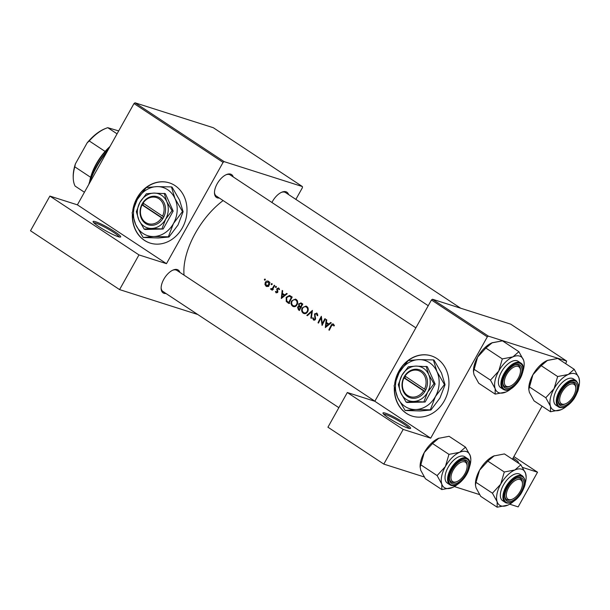 <?xml version="1.0" encoding="UTF-8"?>
<svg xmlns="http://www.w3.org/2000/svg" width="610" height="610" viewBox="0 0 610 610"><rect width="100%" height="100%" fill="white"/><g stroke="black" fill="none" stroke-linecap="round" stroke-linejoin="round"><path stroke-width="0.91" d="M513.132 457.896A15.799 1.944 -150.8 0 1 518.264 462.891A15.799 1.944 -150.8 0 1 518.05 462.921M515.923 461.518A14.747 1.815 29.2 0 0 512.545 458.949M385.459 413.183A15.799 1.944 -150.8 0 1 402.188 421.579A15.799 1.944 -150.8 0 1 410.355 428.525A15.799 1.944 -150.8 0 1 408.105 428.144A15.799 1.944 -150.8 0 1 392.992 420.725A15.799 1.944 -150.8 0 1 382.973 413.222A15.799 1.944 -150.8 0 1 385.459 413.183M409.119 428.426A14.747 1.815 29.2 0 0 399.588 421.388A14.747 1.815 29.2 0 0 385.703 414.594A14.747 1.815 29.2 0 0 383.705 414.22M95.564 221.735A15.799 1.944 -150.8 0 1 112.301 230.13A15.799 1.944 -150.8 0 1 120.46 237.077A15.799 1.944 -150.8 0 1 118.218 236.688A15.799 1.944 -150.8 0 1 103.098 229.268A15.799 1.944 -150.8 0 1 93.086 221.773A15.799 1.944 -150.8 0 1 95.564 221.735M119.232 236.977A14.747 1.815 29.2 0 0 109.693 229.939A14.747 1.815 29.2 0 0 95.816 223.146A14.747 1.815 29.2 0 0 93.81 222.772M132.378 214.316A31.606 26.863 -72.3 0 0 144.372 240.332A31.606 26.863 -72.3 0 0 150.083 243.07A31.606 26.863 -72.3 0 0 183.961 224.594A31.606 26.863 -72.3 0 0 174.978 185.577A31.606 26.863 -72.3 0 0 169.267 182.84A31.606 26.863 -72.3 0 0 132.751 210.488M132.561 215.208A31.606 26.863 -72.3 0 0 144.585 240.401A31.606 26.863 -72.3 0 0 150.19 243.108M165.958 293.502A13.694 7.015 -56.6 0 1 164.044 293.326A13.694 7.015 -56.6 0 1 161.124 288.324A13.694 7.015 -56.6 0 1 173.232 269.986A13.694 7.015 -56.6 0 1 177.304 269.597A13.694 7.015 -56.6 0 1 179.889 272.403M374.883 401.182L176.885 270.413A12.642 6.481 123.4 0 0 176.038 270.017A12.642 6.481 123.4 0 0 172.744 270.2M219.31 198.037A13.694 7.015 -56.6 0 1 217.396 197.869A13.694 7.015 -56.6 0 1 214.476 192.867A13.694 7.015 -56.6 0 1 226.585 174.521A13.694 7.015 -56.6 0 1 230.656 174.14A13.694 7.015 -56.6 0 1 233.241 176.938M230.237 174.956L428.235 305.717L230.237 174.956A12.642 6.481 123.4 0 0 229.39 174.551A12.642 6.481 123.4 0 0 226.096 174.734M271.923 202.482A13.694 7.015 -56.6 0 1 281.919 192.15A13.694 7.015 -56.6 0 1 285.983 191.761A13.694 7.015 -56.6 0 1 288.576 194.567M285.564 192.577L460.641 308.202L285.564 192.577A12.642 6.481 123.4 0 0 284.717 192.173A12.642 6.481 123.4 0 0 281.431 192.356M394.334 387.319A31.606 26.863 -72.3 0 0 406.329 413.336A31.606 26.863 -72.3 0 0 412.04 416.073A31.606 26.863 -72.3 0 0 445.918 397.59A31.606 26.863 -72.3 0 0 436.935 358.581A31.606 26.863 -72.3 0 0 431.224 355.844A31.606 26.863 -72.3 0 0 394.708 383.484M394.517 388.204A31.606 26.863 -72.3 0 0 406.542 413.405A31.606 26.863 -72.3 0 0 412.146 416.104M330.727 322.484L328.798 324.009L326.403 322.431L326.746 319.861L326.228 319.518L325.328 327.593L331.245 322.827L330.727 322.484M316.994 313.189L314.531 313.929L314.996 319.015L313.822 319.327L313.197 317.81L312.572 317.932L313.448 319.96L315.484 319.304L314.996 314.249L316.628 313.845L317.2 315.683L317.825 315.652L316.582 312.991M317.711 314.142L316.331 313.7L317.726 314.196M314.188 320.197L313.807 320.136M315.141 319.792L313.822 319.327M311.375 318.374L312.411 310.391L306.838 315.378L307.341 315.713L311.695 311.771L310.864 318.039L311.375 318.374M294.119 306.716L292.701 306.258C294.47 307.158 295.949 306.616 297.146 304.626C298.077 302.461 297.749 300.738 296.163 299.441L295.431 299.083L291.572 300.989C290.665 303.185 291.039 304.939 292.701 306.258L293.379 306.594M288.881 303.521A58.995 30.233 -56.6 0 1 292.221 297.055L289.521 295.446L286.197 297.322L286.25 301.47L288.881 303.521M276.322 287.173L276.177 286.349L275.438 286.593L275.583 287.417L276.322 287.173L275.827 287.493M276.177 286.349L275.438 286.593L276.406 286.898M278.762 288.057L276.887 288.66L277.23 291.992L276.406 292.297L275.994 291.359L275.461 291.549L276.116 292.884L277.718 292.281L277.375 288.949L278.465 288.644L278.961 289.643L279.517 289.422L278.45 287.905M279.41 288.919L278.274 288.553L279.426 288.949M277.466 292.655L276.406 292.297M286.685 293.402L284.763 294.927L282.369 293.349L282.704 290.772L282.194 290.436L281.294 298.511L287.203 293.745L286.685 293.402M333.517 324.108C332.427 323.681 331.611 324.154 331.055 325.534A58.995 30.233 123.4 0 0 328.851 329.918L329.331 330.231A58.995 30.233 -56.6 0 1 331.497 325.915L333.121 324.741L333.83 325.992L334.379 325.687L333.151 323.925M334.211 325.061L332.953 324.665L334.219 325.092M271.252 289.514L272.129 289.209A58.995 30.233 123.4 0 0 271.778 289.91L272.258 290.223A58.995 30.233 -56.6 0 1 274.736 285.51L274.264 285.198A58.995 30.233 123.4 0 0 273.402 286.776L272.464 288.332L270.466 288.934L271.015 289.475M273.333 289.552L271.175 288.843M265.274 279.876L265.129 279.052L264.397 279.296L264.542 280.12L265.274 279.876L264.786 280.196M265.129 279.052L264.397 279.296L265.365 279.609M268.583 281.332C267.294 280.653 266.189 281.019 265.274 282.43L264.938 284.458L266.013 286.212L267.874 286.395L269.269 285.068C269.963 283.513 269.734 282.262 268.583 281.332L268.026 281.065M267.104 286.555L266.555 286.471M272.121 284.397L271.976 283.574L271.236 283.818L271.381 284.641L272.121 284.397L271.625 284.717M271.976 283.574L271.236 283.818L272.205 284.123M301.363 303.094L298.679 303.795L298.831 306.121L297.527 307.097L298.42 309.819L299.449 310.498A58.995 30.233 -56.6 0 1 302.789 304.039L300.799 302.819M304.687 313.692L303.269 313.243C305.038 314.135 306.517 313.593 307.714 311.603C308.645 309.445 308.317 307.714 306.731 306.418L305.999 306.06L302.141 307.966C301.233 310.162 301.607 311.923 303.269 313.243L303.955 313.57M322.08 325.443A58.995 30.233 -56.6 0 1 325.42 318.984L324.939 318.664A58.995 30.233 123.4 0 0 322.278 323.727L321.348 316.293A58.995 30.233 123.4 0 0 318.016 322.759L318.489 323.071A58.995 30.233 -56.6 0 1 321.073 317.97L322.08 325.443M184.045 275.14A58.995 30.233 -56.6 0 1 223.13 200.56M488.343 336.125L487.306 336.873L431.445 299.975L432.482 299.236L488.343 336.125L566.637 361.059L565.76 363.735M542.054 406.153L512.408 459.2M223.085 162.374L134.002 103.54L135.046 102.8L224.122 161.627L223.085 162.374L166.469 263.673L138.966 254.911L119.583 289.597L197.739 314.493M134.002 103.54L77.386 204.846L166.469 263.673M487.306 336.873L430.69 438.171L374.83 401.281L347.319 392.52L403.187 429.409L383.804 464.096L424.224 476.967M454.358 486.566L479.551 494.588M509.685 504.188L518.157 506.887L537.54 472.209L513.872 456.577M383.804 464.096L327.936 427.198L347.319 392.52M431.445 299.975L374.83 401.281M566.637 361.059L510.768 324.169L432.482 299.236M403.187 429.409L430.69 438.171M522.61 467.451L537.54 472.209M431.331 355.882A31.606 26.863 -72.3 0 0 395.25 381.707M224.122 161.627L302.408 186.561L302.43 187.644L295.873 199.386M119.583 289.597L30.5 230.763L49.883 196.085L77.386 204.846M135.046 102.8L213.332 127.734L302.408 186.561M161.124 287.79A12.642 6.481 123.4 0 0 162.954 291.511A12.642 6.481 123.4 0 0 163.8 291.915M214.476 192.333A12.642 6.481 123.4 0 0 216.306 196.054A12.642 6.481 123.4 0 0 217.152 196.458M169.374 182.878A31.606 26.863 -72.3 0 0 133.293 208.704M138.966 254.911L49.883 196.085M329.392 330.086L328.851 329.918M334.295 325.344L333.418 325.061M285.442 295.141L284.763 294.927M281.95 297.261L282.27 294.173L284.161 295.423L281.95 297.261L282.613 297.474M285.16 295.37L282.27 294.173M284.832 295.637L284.161 295.423M276.063 291.748L275.461 291.549M277.771 292.167L277.23 291.992M277.908 291.664L277.321 291.481M277.314 289.712L276.673 289.506M277.443 288.843L276.887 288.66M272.327 290.078L271.778 289.91M272.678 289.384L272.129 289.209M271.839 289.369L270.466 288.934M273.112 288.538L272.464 288.332M267.584 286.494L267.226 285.983M265.594 284.664L264.938 284.458M265.83 282.605L265.274 282.43M268.53 281.927L269.04 281.721M266.303 285.625L265.754 282.743L268.27 281.911L268.804 284.756L266.303 285.625L268.72 286.464M269.978 282.392L269.406 282.277M269.346 284.923L268.804 284.756M289.697 303.414L288.149 302.08M287.95 302.011L286.25 301.47M286.746 297.497L286.197 297.322M289.788 296.353L290.673 296.033M291.931 297.573L291.382 297.398A58.995 30.233 123.4 0 0 288.728 302.537L286.822 301.035L286.669 297.642L289.178 296.163L291.29 296.834M289.27 302.712L288.728 302.537M289.178 296.163L291.382 297.398M292.137 297.207L291.435 296.879M294.363 306.708L293.585 305.854M292.121 301.165L291.572 300.989M295.492 299.899L296.445 299.64M292.991 305.572C291.649 304.512 291.336 303.086 292.045 301.302C293.075 299.701 294.333 299.296 295.819 300.105C297.123 301.142 297.406 302.545 296.673 304.314C295.682 305.915 294.455 306.342 292.991 305.572L295.492 306.464M297.306 300.478L295.194 299.807L297.2 300.547M297.215 304.489L296.673 304.314M299.716 309.949L299.418 309.552M298.077 307.272L297.527 307.097M300.051 307.082L300.73 306.784M300.478 306.647L298.831 306.121M299.236 303.978L298.679 303.795M301.34 303.795L301.95 303.483M299.296 309.514L298 307.394L299.236 306.815L300.333 307.432A58.995 30.233 123.4 0 0 299.296 309.514L299.838 309.689M300.928 307.516L300.013 307.226M300.875 307.608L300.333 307.432M300.669 306.769L299.411 305.831L299.152 304.108L300.509 303.528L301.95 304.382A58.995 30.233 123.4 0 0 300.669 306.769L301.218 306.944M302.606 304.36L301.271 303.933M302.682 304.222L300.509 303.528M302.499 304.558L301.95 304.382M304.931 313.685L304.154 312.838M302.697 308.142L302.141 307.966M306.06 306.876L307.013 306.624M303.566 312.556C302.224 311.489 301.904 310.063 302.621 308.279C303.643 306.677 304.901 306.281 306.388 307.089C307.692 308.126 307.974 309.529 307.242 311.298C306.25 312.899 305.023 313.319 303.566 312.556L306.067 313.448M307.882 307.455L305.762 306.784L307.768 307.524M307.783 311.466L307.242 311.298M311.39 318.206L310.864 318.039M312.228 311.939L311.695 311.771M307.478 315.583L306.838 315.378M314.829 320.036L314.661 319.64M313.235 318.138L312.572 317.932M315.538 319.19L314.996 319.015M315.683 318.145L315.065 317.947M315.4 317.063L314.684 316.834M315.088 314.104L314.531 313.929M321.63 318.153L321.073 317.97M318.557 322.934L318.016 322.759M322.827 323.902L322.278 323.727M329.476 324.223L328.798 324.009M325.984 326.342L326.304 323.254L328.195 324.505L325.984 326.342L326.655 326.556M329.194 324.451L326.304 323.254M328.866 324.718L328.195 324.505M88.747 184.525A51.621 26.451 -56.6 0 1 96.426 166.484A51.621 26.451 -56.6 0 1 108.183 149.747M107.314 151.295A52.673 26.992 123.4 0 0 96.654 166.812A52.673 26.992 123.4 0 0 89.373 183.412M573.553 395.928A11.59 5.94 123.4 0 0 575.817 388.273A11.59 5.94 123.4 0 0 570.678 384.094A11.59 5.94 123.4 0 0 561.917 392.222A11.59 5.94 123.4 0 0 565.562 403.789A11.59 5.94 123.4 0 0 573.553 395.928A11.59 5.94 123.4 0 0 575.817 388.273A11.59 5.94 123.4 0 0 570.678 384.094A11.59 5.94 123.4 0 0 561.917 392.222A11.59 5.94 123.4 0 0 565.562 403.789A11.59 5.94 123.4 0 0 573.553 395.928M569.809 382.813A12.642 6.481 -56.6 0 1 573.949 383.027A12.642 6.481 -56.6 0 1 575.794 387.243A12.642 6.481 -56.6 0 0 573.949 383.027A12.642 6.481 123.4 0 0 573.103 382.63A12.642 6.481 123.4 0 0 569.809 382.813A12.642 6.481 -56.6 0 1 573.949 383.027A12.642 6.481 123.4 0 0 573.103 382.63A12.642 6.481 123.4 0 0 569.809 382.813M564.616 404.171A12.642 6.481 -56.6 0 1 560.01 404.125A12.642 6.481 -56.6 0 1 558.188 400.404A12.642 6.481 123.4 0 0 560.01 404.125A12.642 6.481 123.4 0 0 560.857 404.529A12.642 6.481 123.4 0 0 565.104 403.957A12.642 6.481 123.4 0 1 560.857 404.529A12.642 6.481 123.4 0 1 560.01 404.125A12.642 6.481 -56.6 0 1 558.188 400.404A12.642 6.481 123.4 0 0 560.01 404.125A12.642 6.481 -56.6 0 0 564.616 404.171L565.562 403.789L564.616 404.171M534.07 400.884L529.366 392.337L528.801 389.462L529.35 386.892L545.79 397.743L550.502 406.298L550.51 411.742L561.147 409.684A21.205 10.866 -56.6 0 1 560.742 409.851A21.205 10.866 -56.6 0 1 550.502 406.298A21.205 10.866 -56.6 0 1 554.071 388.692L545.79 397.743L550.502 406.298L550.51 411.742L561.147 409.684A21.205 10.866 -56.6 0 1 560.742 409.851A21.205 10.866 -56.6 0 1 550.502 406.298A21.205 10.866 -56.6 0 1 554.071 388.692L545.79 397.743L529.35 386.892L532.926 374.731L541.207 365.68L547.551 360.35A21.205 10.866 -56.6 0 1 547.666 360.304A21.205 10.866 -56.6 0 0 547.544 360.35L547.551 360.35A21.205 10.866 -56.6 0 0 547.139 360.518L557.784 358.466L574.216 369.317L568.284 374.479A21.205 10.866 -56.6 0 1 574.978 373.716A21.205 10.866 -56.6 0 1 578.928 377.872L574.216 369.317L568.284 374.479L557.647 376.538L554.071 388.692A21.205 10.866 123.4 0 1 568.284 374.479A21.205 10.866 -56.6 0 1 574.978 373.716A21.205 10.866 -56.6 0 1 578.928 377.872A21.205 10.866 -56.6 0 1 579.5 381.456A21.205 10.866 -56.6 0 1 578.28 388.822A21.205 10.866 -56.6 0 0 579.5 381.456L578.928 377.872L574.216 369.317L557.784 358.466L547.551 360.35A21.205 10.866 -56.6 0 0 547.139 360.518A21.205 10.866 -56.6 0 0 532.926 374.731L541.207 365.68L557.647 376.538L554.071 388.692A21.205 10.866 123.4 0 1 568.284 374.479L557.647 376.538L541.207 365.68L547.139 360.518A21.205 10.866 -56.6 0 0 532.926 374.731A21.205 10.866 -56.6 0 0 528.786 388.745A21.205 10.866 -56.6 0 1 532.926 374.731L528.801 389.462L529.366 392.337L534.07 400.884L550.51 411.742L534.07 400.884M574.361 382.211A13.694 7.015 -56.6 0 1 574.612 396.264A13.694 7.015 -56.6 0 1 561.101 405.94A13.694 7.015 -56.6 0 1 558.18 400.938A13.694 7.015 -56.6 0 1 570.297 382.6A13.694 7.015 -56.6 0 1 574.361 382.211A13.694 7.015 -56.6 0 1 574.612 396.264A13.694 7.015 -56.6 0 1 561.101 405.94A13.694 7.015 -56.6 0 1 558.18 400.938A13.694 7.015 -56.6 0 1 570.297 382.6A13.694 7.015 -56.6 0 1 574.361 382.211M575.787 387.777A12.642 6.481 123.4 0 0 573.949 383.027A12.642 6.481 123.4 0 1 575.787 387.777M572.363 378.391A15.799 8.098 123.4 0 0 557.349 388.578A15.799 8.098 123.4 0 0 556.007 405.269A15.799 8.098 123.4 0 1 557.349 388.578A15.799 8.098 123.4 0 1 572.363 378.391A15.799 8.098 123.4 0 1 573.423 378.894A15.799 8.098 123.4 0 0 572.363 378.391M567.041 405.841A21.205 10.866 -56.6 0 1 561.147 409.684A21.205 10.866 -56.6 0 0 567.041 405.841M518.226 378.307A11.59 5.94 123.4 0 0 520.482 370.644A11.59 5.94 123.4 0 0 515.351 366.473A11.59 5.94 123.4 0 0 506.582 374.601A11.59 5.94 123.4 0 0 510.234 386.168A11.59 5.94 123.4 0 0 518.226 378.307A11.59 5.94 123.4 0 0 520.482 370.644A11.59 5.94 123.4 0 0 515.351 366.473A11.59 5.94 123.4 0 0 506.582 374.601A11.59 5.94 123.4 0 0 510.234 386.168A11.59 5.94 123.4 0 0 518.226 378.307M514.474 365.184A12.642 6.481 -56.6 0 1 518.614 365.405A12.642 6.481 -56.6 0 1 520.467 369.622A12.642 6.481 -56.6 0 0 518.614 365.405A12.642 6.481 123.4 0 0 517.768 365.001A12.642 6.481 123.4 0 0 514.474 365.184A12.642 6.481 -56.6 0 1 518.614 365.405A12.642 6.481 123.4 0 0 517.768 365.001A12.642 6.481 123.4 0 0 514.474 365.184M509.281 386.549A12.642 6.481 -56.6 0 1 504.683 386.504A12.642 6.481 -56.6 0 1 502.853 382.783A12.642 6.481 123.4 0 0 504.683 386.504A12.642 6.481 123.4 0 0 505.53 386.908A12.642 6.481 123.4 0 0 509.777 386.336A12.642 6.481 123.4 0 1 505.53 386.908A12.642 6.481 123.4 0 1 504.683 386.504A12.642 6.481 -56.6 0 1 502.853 382.783A12.642 6.481 123.4 0 0 504.683 386.504A12.642 6.481 -56.6 0 0 509.281 386.549L510.234 386.168L509.281 386.549M505.82 392.062A21.205 10.866 -56.6 0 1 505.416 392.23A21.205 10.866 -56.6 0 1 499.117 392.825A21.205 10.866 -56.6 0 1 495.167 388.669L495.183 394.113L505.82 392.062A21.205 10.866 123.4 0 0 511.714 388.219A21.205 10.866 123.4 0 1 505.82 392.062A21.205 10.866 -56.6 0 1 505.416 392.23A21.205 10.866 -56.6 0 1 499.117 392.825A21.205 10.866 -56.6 0 1 495.167 388.669A21.205 10.866 -56.6 0 1 498.736 371.071L490.463 380.121L495.167 388.669L495.183 394.113L505.82 392.062M505.774 388.318A13.694 7.015 -56.6 0 1 502.853 383.316A13.694 7.015 -56.6 0 1 514.97 364.978A13.694 7.015 -56.6 0 1 519.034 364.589A13.694 7.015 -56.6 0 1 519.278 378.642A13.694 7.015 -56.6 0 1 505.774 388.318A13.694 7.015 -56.6 0 1 502.853 383.316A13.694 7.015 -56.6 0 1 514.97 364.978A13.694 7.015 -56.6 0 1 519.034 364.589A13.694 7.015 -56.6 0 1 519.278 378.642A13.694 7.015 -56.6 0 1 505.774 388.318M518.096 361.272A15.799 8.098 123.4 0 0 517.036 360.769A15.799 8.098 123.4 0 0 502.022 370.956A15.799 8.098 123.4 0 0 500.673 387.647A15.799 8.098 123.4 0 1 502.022 370.956A15.799 8.098 123.4 0 1 517.036 360.769A15.799 8.098 123.4 0 1 518.096 361.272L520.658 362.965C529.571 367.319 514.024 393.862 504.417 389.897L503.242 389.34A15.799 8.098 -56.6 0 1 504.584 372.649A15.799 8.098 -56.6 0 1 519.598 362.462A15.799 8.098 -56.6 0 1 520.658 362.965C529.571 367.319 514.024 393.862 504.417 389.897L503.242 389.34A15.799 8.098 -56.6 0 1 504.584 372.649A15.799 8.098 -56.6 0 1 519.598 362.462A15.799 8.098 -56.6 0 1 520.658 362.965L518.096 361.272M478.743 383.263L495.183 394.113L478.743 383.263L474.031 374.708L473.474 371.841L474.023 369.263L490.463 380.121L495.167 388.669A21.205 10.866 -56.6 0 1 498.736 371.071A21.205 10.866 -56.6 0 1 512.949 356.858L502.312 358.909L498.736 371.071L490.463 380.121L474.023 369.263L477.599 357.109L485.88 348.058L502.312 358.909L498.736 371.071A21.205 10.866 -56.6 0 1 512.949 356.858A21.205 10.866 -56.6 0 1 523.601 360.251L518.889 351.695L512.949 356.858L502.312 358.909L485.88 348.058L492.224 342.728A21.205 10.866 -56.6 0 1 492.339 342.675A21.205 10.866 -56.6 0 0 492.217 342.728L492.224 342.728A21.205 10.866 -56.6 0 0 491.812 342.896L502.449 340.845L518.889 351.695L512.949 356.858A21.205 10.866 -56.6 0 1 523.601 360.251A21.205 10.866 -56.6 0 1 524.173 363.834A21.205 10.866 -56.6 0 1 522.953 371.2A21.205 10.866 -56.6 0 0 524.173 363.834L524.158 363.118L524.173 363.834A21.205 10.866 -56.6 0 0 523.601 360.251L518.889 351.695L502.449 340.845L492.224 342.728A21.205 10.866 -56.6 0 0 491.812 342.896A21.205 10.866 -56.6 0 0 477.599 357.109L485.88 348.058L491.812 342.896A21.205 10.866 -56.6 0 0 477.599 357.109A21.205 10.866 -56.6 0 0 473.459 371.124A21.205 10.866 -56.6 0 1 477.599 357.109L473.474 371.841L474.031 374.708L478.743 383.263M520.46 370.156A12.642 6.481 123.4 0 0 518.614 365.405A12.642 6.481 123.4 0 1 520.46 370.156M579.485 380.739L578.928 377.872A21.205 10.866 -56.6 0 1 579.5 381.456L579.485 380.739M453.23 470.058A11.59 5.94 123.4 0 0 456.882 481.625A11.59 5.94 123.4 0 0 464.873 473.772A11.59 5.94 123.4 0 0 467.13 466.109A11.59 5.94 123.4 0 0 461.999 461.93A11.59 5.94 123.4 0 0 453.23 470.058M456.882 481.625L455.929 482.014A12.642 6.481 -56.6 0 1 451.331 481.969A12.642 6.481 -56.6 0 1 449.501 478.248A12.642 6.481 123.4 0 0 451.331 481.969A12.642 6.481 123.4 0 0 452.178 482.365A12.642 6.481 123.4 0 0 456.425 481.801M467.108 465.613A12.642 6.481 123.4 0 0 465.262 460.87A12.642 6.481 123.4 0 0 464.416 460.466A12.642 6.481 123.4 0 0 461.122 460.649A12.642 6.481 -56.6 0 1 465.262 460.87A12.642 6.481 -56.6 0 1 467.115 465.079L467.13 466.109M452.467 487.527A21.205 10.866 -56.6 0 1 452.063 487.695A21.205 10.866 -56.6 0 1 445.765 488.29A21.205 10.866 -56.6 0 1 441.815 484.134L441.831 489.578L452.467 487.527A21.205 10.866 123.4 0 0 458.362 483.677M452.422 483.783A13.694 7.015 -56.6 0 1 449.501 478.781A13.694 7.015 -56.6 0 1 461.617 460.436A13.694 7.015 -56.6 0 1 465.682 460.054A13.694 7.015 -56.6 0 1 465.926 474.107A13.694 7.015 -56.6 0 1 452.422 483.783M467.306 458.43L464.744 456.737A15.799 8.098 123.4 0 0 463.684 456.234A15.799 8.098 123.4 0 0 448.67 466.414A15.799 8.098 123.4 0 0 447.321 483.105L449.89 484.805A15.799 8.098 -56.6 0 1 451.232 468.114A15.799 8.098 -56.6 0 1 466.253 457.927A15.799 8.098 -56.6 0 1 467.306 458.43C476.219 462.784 460.672 489.319 451.064 485.362L449.89 484.805A15.799 8.098 -56.6 0 0 450.95 485.308M420.122 467.306L424.247 452.567A21.205 10.866 -56.6 0 0 420.107 466.589L420.679 470.173L425.391 478.72L441.831 489.578M437.111 475.587L441.815 484.134A21.205 10.866 -56.6 0 1 445.384 466.528L437.111 475.587L420.671 464.728M448.96 454.374L445.384 466.528A21.205 10.866 -56.6 0 1 459.597 452.315L448.96 454.374L432.528 443.516L438.864 438.193A21.205 10.866 -56.6 0 1 438.986 438.14M465.537 447.161L459.597 452.315A21.205 10.866 -56.6 0 1 470.249 455.708A21.205 10.866 -56.6 0 1 470.821 459.292L470.249 455.708L465.537 447.161L449.097 436.303L438.46 438.361A21.205 10.866 -56.6 0 0 424.247 452.567L432.528 443.516M438.46 438.361A21.205 10.866 -56.6 0 1 438.864 438.193M470.821 459.292A21.205 10.866 -56.6 0 1 469.601 466.658M508.565 487.687A11.59 5.94 123.4 0 0 512.209 499.254A11.59 5.94 123.4 0 0 520.2 491.393A11.59 5.94 123.4 0 0 522.465 483.73A11.59 5.94 123.4 0 0 517.333 479.559A11.59 5.94 123.4 0 0 508.565 487.687M512.209 499.254L511.264 499.636A12.642 6.481 -56.6 0 1 506.658 499.59A12.642 6.481 -56.6 0 1 504.836 495.869A12.642 6.481 123.4 0 0 506.658 499.59A12.642 6.481 123.4 0 0 507.505 499.994A12.642 6.481 123.4 0 0 511.752 499.422M522.442 483.242A12.642 6.481 123.4 0 0 520.597 478.492A12.642 6.481 123.4 0 0 519.75 478.087A12.642 6.481 123.4 0 0 516.457 478.27A12.642 6.481 -56.6 0 1 520.597 478.492A12.642 6.481 -56.6 0 1 522.442 482.708L522.465 483.73M497.158 507.2L480.718 496.349L476.013 487.794L475.449 484.927L475.998 482.35L492.438 493.208L497.15 501.755L497.158 507.2L507.794 505.149A21.205 10.866 -56.6 0 1 507.398 505.316A21.205 10.866 -56.6 0 1 497.15 501.755A21.205 10.866 -56.6 0 1 500.718 484.157L492.438 493.208M514.932 469.944A21.205 10.866 -56.6 0 1 521.626 469.174A21.205 10.866 -56.6 0 1 525.576 473.329L520.864 464.782L514.932 469.944L504.295 471.995L500.718 484.157A21.205 10.866 123.4 0 1 514.932 469.944M521.009 477.676A13.694 7.015 -56.6 0 1 521.26 491.729A13.694 7.015 -56.6 0 1 507.749 501.405A13.694 7.015 -56.6 0 1 504.828 496.403A13.694 7.015 -56.6 0 1 516.944 478.057A13.694 7.015 -56.6 0 1 521.009 477.676M519.011 473.856A15.799 8.098 123.4 0 0 503.997 484.043A15.799 8.098 123.4 0 0 502.655 500.734L505.217 502.426A15.799 8.098 -56.6 0 1 506.567 485.735A15.799 8.098 -56.6 0 1 521.58 475.548A15.799 8.098 -56.6 0 1 522.64 476.052L520.071 474.359A15.799 8.098 123.4 0 0 519.011 473.856M475.998 482.35L479.574 470.196L487.855 461.145L494.191 455.815A21.205 10.866 -56.6 0 1 494.313 455.762M487.855 461.145L504.295 471.995M475.449 484.927L475.442 484.21A21.205 10.866 -56.6 0 1 479.574 470.196A21.205 10.866 -56.6 0 1 493.795 455.983L504.432 453.924L520.864 464.782M526.148 476.921L525.576 473.329A21.205 10.866 -56.6 0 1 526.148 476.921A21.205 10.866 -56.6 0 1 524.928 484.287M493.795 455.983A21.205 10.866 -56.6 0 1 494.191 455.815M513.689 501.306A21.205 10.866 -56.6 0 1 507.794 505.149M109.548 147.3A37.927 19.436 123.4 0 0 90.135 180.247M89.632 181.696A36.874 18.895 -56.6 0 1 90.638 177.304A36.874 18.895 -56.6 0 1 105.103 151.425A36.874 18.895 -56.6 0 1 110.013 146.476M84.432 192.249L75.121 186.103A36.874 18.895 123.4 0 1 73.231 177.762A36.874 18.895 123.4 0 1 74.786 166.835L75.396 163.876L87.123 142.908A35.822 18.353 -56.6 0 1 104.889 128.763L105.843 128.382A36.874 18.895 123.4 0 0 89.243 140.956L87.123 142.908M90.638 177.304L74.786 166.835M105.103 151.425L89.243 140.956M117.074 133.842L107.764 127.688L118.706 130.921M73.231 177.762L73.208 176.732A35.822 18.353 -56.6 0 1 75.396 163.876M107.764 127.688A36.874 18.895 123.4 0 0 105.843 128.382M162.565 216.146L142.74 202.871L141.749 204.716A14.747 12.536 -72.3 0 0 145.653 223.542A14.747 12.536 -72.3 0 0 162.832 218.639L163.876 216.832L162.565 216.146A13.694 11.643 -72.3 0 0 158.897 198.73A13.694 11.643 -72.3 0 0 142.992 203.221M163.876 216.832L163.846 216.817A14.747 12.536 -72.3 0 0 159.934 197.991A14.747 12.536 -72.3 0 0 142.763 202.894M136.35 211.693L138.874 219.966L144.173 229.124L145.325 229.49L163.167 229.009L173.179 211.09L165.348 193.66L153.888 193.095L146.362 193.774L139.964 202.291L136.35 211.693M144.173 229.124L151.707 228.437L163.167 229.009M162.016 228.643L165.63 219.242L172.028 210.725L173.179 211.09M172.028 210.725L166.721 201.567L164.204 193.294M182.489 211.517L174.994 198.585L171.433 186.912L156.877 186.622A25.284 21.487 -72.3 0 0 137.22 199.607A25.284 21.487 -72.3 0 0 135.679 224.564A25.284 21.487 -72.3 0 0 153.796 236.527A25.284 21.487 -72.3 0 0 173.453 223.542A25.284 21.487 -72.3 0 0 174.994 198.585A25.284 21.487 -72.3 0 0 156.877 186.622L146.248 187.59L137.22 199.607L132.111 212.882L135.679 224.564L143.167 237.496L158.341 237.976L168.97 237.008L168.352 236.81L173.453 223.542L182.489 211.517L183.107 211.716L178.006 224.991L168.97 237.008M143.167 237.496L153.796 236.527L168.352 236.81M171.433 186.912L172.058 187.11L179.546 200.042L183.107 211.716M153.888 193.095A17.911 15.22 -72.3 0 0 139.964 202.291A17.911 15.22 -72.3 0 0 138.874 219.966A17.911 15.22 -72.3 0 0 151.707 228.437A17.911 15.22 -72.3 0 0 165.63 219.242A17.911 15.22 -72.3 0 0 166.721 201.567A17.911 15.22 -72.3 0 0 153.888 193.095M141.749 204.716L162.832 218.639M141.97 205.052A13.694 11.643 -72.3 0 0 145.637 222.459A13.694 11.643 -72.3 0 0 161.543 217.976M143.571 203.61L142.778 205.036L141.718 204.701M142.778 205.036L163.007 218.395M424.522 389.149L404.697 375.874L403.706 377.72A14.747 12.536 -72.3 0 0 407.617 396.546A14.747 12.536 -72.3 0 0 424.789 391.643L425.833 389.836L424.522 389.149A13.694 11.643 -72.3 0 0 420.854 371.734A13.694 11.643 -72.3 0 0 404.949 376.225M425.833 389.836L425.803 389.82A14.747 12.536 -72.3 0 0 421.899 370.994A14.747 12.536 -72.3 0 0 404.72 375.897M398.307 384.696L400.831 392.97L406.13 402.127L407.282 402.493L425.124 402.013L435.136 384.094L427.305 366.663L415.845 366.091L408.319 366.778L401.921 375.295L398.307 384.696M406.13 402.127L413.664 401.441L425.124 402.013M423.973 401.647L427.587 392.245L433.984 383.728L435.136 384.094M433.984 383.728L428.678 374.57L426.161 366.297M444.446 384.521L436.951 371.589L433.39 359.908L418.834 359.625A25.284 21.487 -72.3 0 0 399.176 372.611A25.284 21.487 -72.3 0 0 397.636 397.56A25.284 21.487 -72.3 0 0 415.753 409.531A25.284 21.487 -72.3 0 0 435.41 396.546A25.284 21.487 -72.3 0 0 436.951 371.589A25.284 21.487 -72.3 0 0 418.834 359.625L408.204 360.594L399.176 372.611L394.075 385.886L397.636 397.56L405.124 410.492L420.298 410.98L430.927 410.012L430.309 409.813L435.41 396.546L444.446 384.521L445.064 384.719L439.962 397.995L430.927 410.012M405.124 410.492L415.753 409.531L430.309 409.813M433.39 359.908L434.015 360.106L441.503 373.038L445.064 384.719M415.845 366.091A17.911 15.22 -72.3 0 0 401.921 375.295A17.911 15.22 -72.3 0 0 400.831 392.97A17.911 15.22 -72.3 0 0 413.664 401.441A17.911 15.22 -72.3 0 0 427.587 392.245A17.911 15.22 -72.3 0 0 428.678 374.57A17.911 15.22 -72.3 0 0 415.845 366.091M403.706 377.72L424.789 391.643M403.927 378.048A13.694 11.643 -72.3 0 0 407.594 395.463A13.694 11.643 -72.3 0 0 423.5 390.972M405.536 376.606L404.735 378.04L403.675 377.704M404.735 378.04L424.964 391.399M331.604 325.709L331.055 325.534M277.809 290.878L277.024 290.627M273.951 286.952L273.402 286.776M289.033 303.2L287.813 302.812M292.03 297.398L290.772 297.001M299.594 310.193L298.42 309.819M559.629 407.465A15.799 8.098 -56.6 0 1 558.569 406.962A15.799 8.098 -56.6 0 1 559.919 390.27A15.799 8.098 -56.6 0 1 574.933 380.091A15.799 8.098 -56.6 0 1 575.992 380.594L573.423 378.894L575.992 380.594A15.799 8.098 -56.6 0 0 574.933 380.091A15.799 8.098 -56.6 0 0 559.919 390.27A15.799 8.098 -56.6 0 0 558.569 406.962L559.744 407.518C564.547 408.349 569.397 405.314 574.292 398.414C577.472 391.963 581.299 386.954 575.992 380.594C581.299 386.954 577.472 391.963 574.292 398.414C569.397 405.314 564.547 408.349 559.744 407.518L556.007 405.269L558.569 406.962A15.799 8.098 -56.6 0 0 559.629 407.465M575.077 380.937A15.174 7.77 123.4 0 0 560.117 391.65A15.174 7.77 123.4 0 0 560.392 407.221A15.174 7.77 123.4 0 0 575.352 396.5A15.174 7.77 123.4 0 0 575.077 380.937A15.174 7.77 123.4 0 0 560.117 391.65A15.174 7.77 123.4 0 0 560.392 407.221A15.174 7.77 123.4 0 0 575.352 396.5A15.174 7.77 123.4 0 0 575.077 380.937M505.057 389.592A15.174 7.77 123.4 0 0 520.017 378.879A15.174 7.77 123.4 0 0 519.75 363.308A15.174 7.77 123.4 0 0 504.79 374.029A15.174 7.77 123.4 0 0 505.057 389.592A15.174 7.77 123.4 0 0 520.017 378.879A15.174 7.77 123.4 0 0 519.75 363.308A15.174 7.77 123.4 0 0 504.79 374.029A15.174 7.77 123.4 0 0 505.057 389.592M504.302 389.843A15.799 8.098 -56.6 0 1 503.242 389.34L500.673 387.647L503.242 389.34A15.799 8.098 -56.6 0 0 504.302 389.843M451.705 485.057A15.174 7.77 123.4 0 0 466.665 474.344A15.174 7.77 123.4 0 0 466.398 458.773A15.174 7.77 123.4 0 0 451.438 469.486A15.174 7.77 123.4 0 0 451.705 485.057M506.277 502.93A15.799 8.098 -56.6 0 1 505.217 502.426L506.391 502.983C511.195 503.814 516.045 500.779 520.94 493.879C524.12 487.428 527.947 482.418 522.64 476.052M521.725 476.395A15.174 7.77 123.4 0 0 506.765 487.115A15.174 7.77 123.4 0 0 507.04 502.678A15.174 7.77 123.4 0 0 522 491.965A15.174 7.77 123.4 0 0 521.725 476.395M299.236 306.815L301.271 307.471M575.817 388.273L575.794 387.243L575.817 388.273M528.786 388.745L528.801 389.462L528.786 388.745M520.482 370.644L520.467 369.622L520.482 370.644M415.867 327.844L216.306 196.054L415.867 327.844M473.459 371.124L473.474 371.841L473.459 371.124M162.954 291.511L338.847 407.678"/></g></svg>
